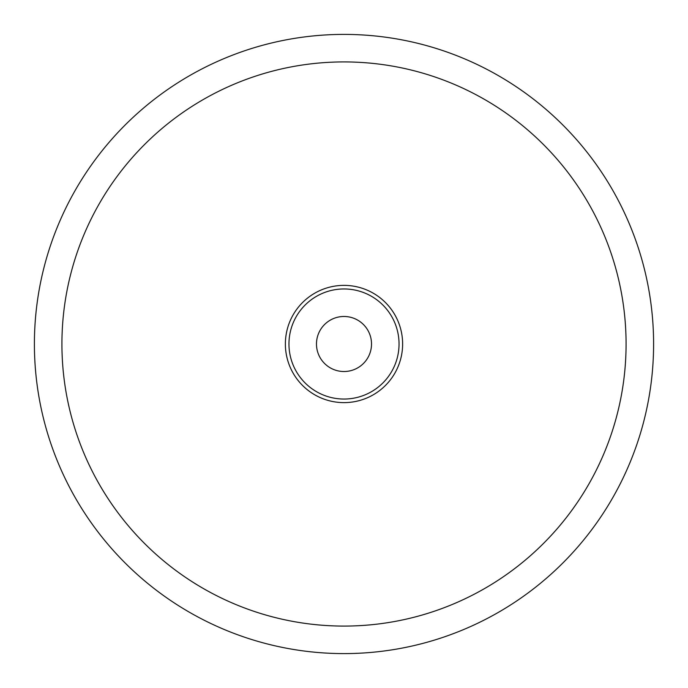 <?xml version="1.0" encoding="UTF-8"?>
<svg xmlns="http://www.w3.org/2000/svg" width="688" height="688" viewBox="0 0 688 688"><rect width="100%" height="100%" fill="white"/><g stroke="black" fill="none" stroke-linecap="round" stroke-linejoin="round"><path stroke-width="1.03" d="M34.4 344A309.6 309.6 0 0 0 344 653.6A309.6 309.6 0 0 0 653.6 344A309.6 309.6 0 0 0 344 34.4A309.6 309.6 0 0 0 34.4 344M344 288.96A55.04 55.04 0 0 0 288.96 344A55.04 55.04 0 0 0 344 399.04A55.04 55.04 0 0 0 399.04 344A55.04 55.04 0 0 0 344 288.96M316.48 344A27.52 27.52 0 0 1 344 316.48A27.52 27.52 0 0 1 371.52 344A27.52 27.52 0 0 1 344 371.52A27.52 27.52 0 0 1 316.48 344M344 402.626A58.626 58.626 0 0 0 402.626 344A58.626 58.626 0 0 0 344 285.374A58.626 58.626 0 0 0 285.374 344A58.626 58.626 0 0 0 344 402.626M626.08 344A282.08 282.08 0 0 0 344 61.92A282.08 282.08 0 0 0 61.92 344A282.08 282.08 0 0 0 344 626.08A282.08 282.08 0 0 0 626.08 344"/></g></svg>
